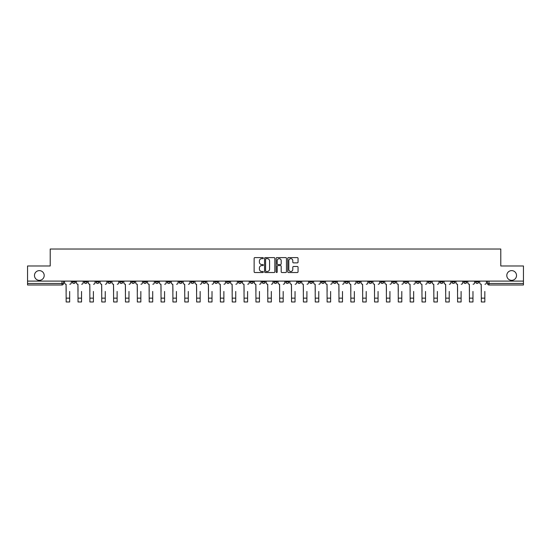 <?xml version="1.0" encoding="UTF-8"?>
<svg xmlns="http://www.w3.org/2000/svg" width="551" height="551" viewBox="0 0 551 551"><rect width="100%" height="100%" fill="white"/><g stroke="black" fill="none" stroke-linecap="round" stroke-linejoin="round"><path stroke-width="0.83" d="M263.337 258.123A0.523 0.523 0 0 0 262.813 257.599L254.886 257.599A0.744 0.744 0 0 0 254.135 258.35L254.135 271.781A0.744 0.744 0 0 0 254.886 272.525L262.813 272.525A0.523 0.523 0 0 0 263.337 272.008A0.523 0.523 0 0 0 262.813 271.485L261.787 271.485A2.39 2.39 0 0 1 259.397 269.095L259.397 267.972A2.39 2.39 0 0 1 261.787 265.589L262.813 265.589A0.523 0.523 0 0 0 263.337 265.065A0.523 0.523 0 0 0 262.813 264.542L261.787 264.542A2.39 2.39 0 0 1 259.397 262.152L259.397 261.036A2.39 2.39 0 0 1 261.787 258.646L262.813 258.646A0.523 0.523 0 0 0 263.337 258.123M506.796 275.479A4.869 4.869 0 0 0 511.665 280.349A4.869 4.869 0 0 0 516.528 275.479A4.869 4.869 0 0 0 511.665 270.617A4.869 4.869 0 0 0 506.796 275.479M34.472 275.479A4.869 4.869 0 0 0 39.335 280.349A4.869 4.869 0 0 0 44.204 275.479A4.869 4.869 0 0 0 39.335 270.617A4.869 4.869 0 0 0 34.472 275.479M463.763 281.106L463.763 281.947L466.807 281.947A1.522 1.522 0 0 1 465.285 283.462A1.522 1.522 0 0 1 463.763 281.947L463.763 281.106M392.594 281.106L392.594 281.947L395.639 281.947A1.522 1.522 0 0 1 394.117 283.462A1.522 1.522 0 0 1 392.594 281.947L392.594 281.106M380.734 281.106L380.734 281.947L383.772 281.947A1.522 1.522 0 0 1 382.256 283.462A1.522 1.522 0 0 1 380.734 281.947L380.734 281.106M309.566 281.106L309.566 281.947L312.603 281.947A1.522 1.522 0 0 1 311.088 283.462A1.522 1.522 0 0 1 309.566 281.947L309.566 281.106M297.705 281.106L297.705 281.947L300.743 281.947A1.522 1.522 0 0 1 299.221 283.462A1.522 1.522 0 0 1 297.705 281.947L297.705 281.106M285.838 281.106L285.838 281.947L288.882 281.947A1.522 1.522 0 0 1 287.36 283.462A1.522 1.522 0 0 1 285.838 281.947L285.838 281.106M262.118 281.106L262.118 281.947L265.162 281.947A1.522 1.522 0 0 1 263.64 283.462A1.522 1.522 0 0 1 262.118 281.947L262.118 281.106M238.397 281.947L238.397 281.106L238.397 281.947A1.522 1.522 0 0 0 239.912 283.462A1.522 1.522 0 0 1 238.397 281.947L241.434 281.947A1.522 1.522 0 0 1 239.912 283.462A1.522 1.522 0 0 0 241.434 281.947L241.434 281.106L241.434 281.947M226.537 281.947L226.537 281.106L226.537 281.947A1.522 1.522 0 0 0 228.052 283.462A1.522 1.522 0 0 1 226.537 281.947L229.574 281.947A1.522 1.522 0 0 1 228.052 283.462M214.67 281.947L214.67 281.106L214.67 281.947A1.522 1.522 0 0 0 216.192 283.462A1.522 1.522 0 0 1 214.67 281.947L217.714 281.947A1.522 1.522 0 0 1 216.192 283.462A1.522 1.522 0 0 0 217.714 281.947L217.714 281.106L217.714 281.947M202.809 281.106L202.809 281.947L205.854 281.947A1.522 1.522 0 0 1 204.331 283.462A1.522 1.522 0 0 1 202.809 281.947L202.809 281.106M190.949 281.106L190.949 281.947L193.993 281.947A1.522 1.522 0 0 1 192.471 283.462A1.522 1.522 0 0 1 190.949 281.947L190.949 281.106M179.089 281.106L179.089 281.947L182.126 281.947A1.522 1.522 0 0 1 180.611 283.462A1.522 1.522 0 0 1 179.089 281.947L179.089 281.106M167.228 281.947L167.228 281.106L167.228 281.947A1.522 1.522 0 0 0 168.744 283.462A1.522 1.522 0 0 1 167.228 281.947L170.266 281.947A1.522 1.522 0 0 1 168.744 283.462M143.501 281.947L143.501 281.106L143.501 281.947A1.522 1.522 0 0 0 145.023 283.462A1.522 1.522 0 0 1 143.501 281.947L146.545 281.947A1.522 1.522 0 0 1 145.023 283.462A1.522 1.522 0 0 0 146.545 281.947L146.545 281.106L146.545 281.947M131.641 281.947L131.641 281.106L131.641 281.947A1.522 1.522 0 0 0 133.163 283.462A1.522 1.522 0 0 1 131.641 281.947L134.685 281.947A1.522 1.522 0 0 1 133.163 283.462A1.522 1.522 0 0 0 134.685 281.947L134.685 281.106L134.685 281.947M119.781 281.947L119.781 281.106L119.781 281.947A1.522 1.522 0 0 0 121.303 283.462A1.522 1.522 0 0 1 119.781 281.947L122.825 281.947A1.522 1.522 0 0 1 121.303 283.462A1.522 1.522 0 0 0 122.825 281.947L122.825 281.106L122.825 281.947M107.92 281.947L107.92 281.106L107.92 281.947A1.522 1.522 0 0 0 109.442 283.462A1.522 1.522 0 0 1 107.92 281.947L110.958 281.947A1.522 1.522 0 0 1 109.442 283.462M96.06 281.947L96.06 281.106L96.06 281.947A1.522 1.522 0 0 0 97.575 283.462A1.522 1.522 0 0 1 96.06 281.947L99.097 281.947A1.522 1.522 0 0 1 97.575 283.462A1.522 1.522 0 0 0 99.097 281.947L99.097 281.106L99.097 281.947M84.193 281.947L84.193 281.106L84.193 281.947A1.522 1.522 0 0 0 85.715 283.462A1.522 1.522 0 0 1 84.193 281.947L87.237 281.947A1.522 1.522 0 0 1 85.715 283.462A1.522 1.522 0 0 0 87.237 281.947L87.237 281.106L87.237 281.947M297.313 262.861A0.744 0.744 0 0 0 298.057 262.118L298.057 258.35A0.744 0.744 0 0 0 297.313 257.599L288.504 257.599A0.744 0.744 0 0 0 287.76 258.35L287.76 271.781A0.744 0.744 0 0 0 288.504 272.525L297.313 272.525A0.744 0.744 0 0 0 298.057 271.781L298.057 267.228A0.744 0.744 0 0 0 297.313 266.484L293.545 266.484A0.744 0.744 0 0 0 292.795 267.228L292.795 269.487A1.997 1.997 0 0 1 290.797 271.485A1.997 1.997 0 0 1 288.807 269.487L288.807 260.644A1.997 1.997 0 0 1 290.797 258.646A1.997 1.997 0 0 1 292.795 260.644L292.795 262.118A0.744 0.744 0 0 0 293.545 262.861L297.313 262.861M27.55 281.106L27.55 265.975L50.21 265.975L50.21 249.018L500.79 249.018L500.79 265.975L523.45 265.975L523.45 281.106L27.55 281.106L27.55 283.462L63.517 283.462L63.517 281.106M274.846 258.35A0.744 0.744 0 0 0 274.102 257.599L265.293 257.599A0.744 0.744 0 0 0 264.549 258.35L264.549 271.781A0.744 0.744 0 0 0 265.293 272.525L274.102 272.525A0.744 0.744 0 0 0 274.846 271.781L274.846 258.35M276.898 257.599L285.707 257.599A0.744 0.744 0 0 1 286.451 258.35L286.451 271.781A0.744 0.744 0 0 1 285.707 272.525L281.94 272.525A0.744 0.744 0 0 1 281.189 271.781L281.189 266.333A0.744 0.744 0 0 0 280.445 265.589L277.945 265.589A0.744 0.744 0 0 0 277.201 266.333L277.201 272.008A0.523 0.523 0 0 1 276.678 272.525A0.523 0.523 0 0 1 276.154 272.008L276.154 258.35A0.744 0.744 0 0 1 276.898 257.599M487.483 281.106L487.483 283.462L523.45 283.462L523.45 284.984L489.006 284.984A1.522 1.522 0 0 1 487.483 283.462A1.522 1.522 0 0 0 489.006 284.984L489.006 281.106M523.45 281.106L523.45 283.462M61.994 281.106L61.994 284.984A1.522 1.522 0 0 0 63.517 283.462A1.522 1.522 0 0 1 61.994 284.984L27.55 284.984L27.55 283.462M478.667 281.106L478.667 281.947A1.522 1.522 0 0 1 477.145 283.462A1.522 1.522 0 0 1 475.623 281.947L478.667 281.947M475.623 281.106L475.623 281.947M466.807 281.106L466.807 281.947A1.522 1.522 0 0 1 465.285 283.462M454.94 281.106L454.94 281.947A1.522 1.522 0 0 1 453.425 283.462A1.522 1.522 0 0 1 451.903 281.947L454.94 281.947M451.903 281.106L451.903 281.947M443.08 281.106L443.08 281.947A1.522 1.522 0 0 1 441.558 283.462A1.522 1.522 0 0 1 440.042 281.947L443.08 281.947M440.042 281.106L440.042 281.947M431.219 281.106L431.219 281.947A1.522 1.522 0 0 1 429.697 283.462A1.522 1.522 0 0 1 428.175 281.947A1.522 1.522 0 0 0 429.697 283.462M428.175 281.106L428.175 281.947L431.219 281.947M419.359 281.106L419.359 281.947A1.522 1.522 0 0 1 417.837 283.462A1.522 1.522 0 0 1 416.315 281.947L419.359 281.947M416.315 281.106L416.315 281.947M407.499 281.106L407.499 281.947A1.522 1.522 0 0 1 405.977 283.462A1.522 1.522 0 0 1 404.455 281.947L407.499 281.947M404.455 281.106L404.455 281.947M395.639 281.106L395.639 281.947M383.772 281.106L383.772 281.947L383.772 281.106M371.911 281.106L371.911 281.947A1.522 1.522 0 0 1 370.389 283.462A1.522 1.522 0 0 1 368.874 281.947L371.911 281.947M368.874 281.106L368.874 281.947M360.051 281.106L360.051 281.947A1.522 1.522 0 0 1 358.529 283.462A1.522 1.522 0 0 1 357.007 281.947L360.051 281.947M357.007 281.106L357.007 281.947M348.191 281.106L348.191 281.947A1.522 1.522 0 0 1 346.669 283.462A1.522 1.522 0 0 1 345.146 281.947L348.191 281.947M345.146 281.106L345.146 281.947M336.33 281.106L336.33 281.947A1.522 1.522 0 0 1 334.808 283.462A1.522 1.522 0 0 1 333.286 281.947L336.33 281.947M333.286 281.106L333.286 281.947M324.463 281.106L324.463 281.947A1.522 1.522 0 0 1 322.948 283.462A1.522 1.522 0 0 1 321.426 281.947L324.463 281.947M321.426 281.106L321.426 281.947M312.603 281.106L312.603 281.947A1.522 1.522 0 0 1 311.088 283.462M300.743 281.106L300.743 281.947M288.882 281.947L288.882 281.106L288.882 281.947A1.522 1.522 0 0 1 287.36 283.462M277.022 281.106L277.022 281.947A1.522 1.522 0 0 1 275.5 283.462A1.522 1.522 0 0 1 273.978 281.947A1.522 1.522 0 0 0 275.5 283.462A1.522 1.522 0 0 0 277.022 281.947L273.978 281.947L273.978 281.106M265.162 281.947L265.162 281.106L265.162 281.947A1.522 1.522 0 0 1 263.64 283.462M253.295 281.106L253.295 281.947A1.522 1.522 0 0 1 251.779 283.462A1.522 1.522 0 0 1 250.257 281.947A1.522 1.522 0 0 0 251.779 283.462M250.257 281.106L250.257 281.947L253.295 281.947M229.574 281.106L229.574 281.947L229.574 281.106M205.854 281.947L205.854 281.106L205.854 281.947A1.522 1.522 0 0 1 204.331 283.462M193.993 281.947L193.993 281.106L193.993 281.947A1.522 1.522 0 0 1 192.471 283.462M182.126 281.947L182.126 281.106L182.126 281.947A1.522 1.522 0 0 1 180.611 283.462M170.266 281.106L170.266 281.947L170.266 281.106M158.406 281.947L158.406 281.106L158.406 281.947A1.522 1.522 0 0 1 156.883 283.462A1.522 1.522 0 0 1 155.361 281.947L158.406 281.947A1.522 1.522 0 0 1 156.883 283.462M155.361 281.106L155.361 281.947M110.958 281.106L110.958 281.947L110.958 281.106M75.377 281.106L75.377 281.947A1.522 1.522 0 0 1 73.855 283.462A1.522 1.522 0 0 1 72.333 281.947A1.522 1.522 0 0 0 73.855 283.462A1.522 1.522 0 0 0 75.377 281.947L75.377 281.106M72.333 281.106L72.333 281.947L75.377 281.947M266.112 258.646A0.523 0.523 0 0 0 265.596 259.17L265.596 270.961A0.523 0.523 0 0 0 266.112 271.485L267.194 271.485A2.39 2.39 0 0 0 269.584 269.095L269.584 261.036A2.39 2.39 0 0 0 267.194 258.646L266.112 258.646M281.189 260.678A1.997 1.997 0 0 0 279.192 258.681A1.997 1.997 0 0 0 277.201 260.678L277.201 263.798A0.744 0.744 0 0 0 277.945 264.542L280.445 264.542A0.744 0.744 0 0 0 281.189 263.798L281.189 260.678M64.543 282.704L64.543 281.106L64.543 282.704A1.522 1.522 0 0 0 66.065 284.226L66.175 291.451M66.065 284.226L66.175 301.982L69.674 301.982L69.674 291.451M71.306 282.704L71.306 281.106L71.306 282.704A1.522 1.522 0 0 1 69.784 284.226M69.674 301.982L66.175 301.982M76.403 282.704L76.403 281.106L76.403 282.704A1.522 1.522 0 0 0 77.925 284.226L78.035 291.451M77.925 284.226L78.035 301.982L81.534 301.982L81.534 291.451M83.167 282.704L83.167 281.106L83.167 282.704A1.522 1.522 0 0 1 81.651 284.226M88.263 282.704L88.263 281.106L88.263 282.704A1.522 1.522 0 0 0 89.785 284.226L89.896 291.451M89.785 284.226L89.896 301.982L93.394 301.982L93.394 291.451M95.034 282.704L95.034 281.106L95.034 282.704A1.522 1.522 0 0 1 93.512 284.226M100.124 282.704L100.124 281.106L100.124 282.704A1.522 1.522 0 0 0 101.646 284.226L101.763 291.451M101.646 284.226L101.763 301.982L105.255 301.982L105.255 291.451M106.894 282.704L106.894 281.106L106.894 282.704A1.522 1.522 0 0 1 105.372 284.226M81.534 301.982L78.035 301.982M93.394 301.982L89.896 301.982M105.255 301.982L101.763 301.982M111.984 282.704L111.984 281.106L111.984 282.704A1.522 1.522 0 0 0 113.506 284.226L113.623 291.451M113.506 284.226L113.623 301.982L117.122 301.982L117.122 291.451M118.754 282.704L118.754 281.106L118.754 282.704A1.522 1.522 0 0 1 117.232 284.226M123.851 282.704L123.851 281.106L123.851 282.704A1.522 1.522 0 0 0 125.366 284.226L125.483 291.451M125.366 284.226L125.483 301.982L128.982 301.982L128.982 291.451M130.615 282.704L130.615 281.106L130.615 282.704A1.522 1.522 0 0 1 129.092 284.226M117.122 301.982L113.623 301.982M128.982 301.982L125.483 301.982M135.711 282.704L135.711 281.106L135.711 282.704A1.522 1.522 0 0 0 137.233 284.226L137.344 291.451M137.233 284.226L137.344 301.982L140.842 301.982L140.842 291.451M142.475 282.704L142.475 281.106L142.475 282.704A1.522 1.522 0 0 1 140.96 284.226M147.572 282.704L147.572 281.106L147.572 282.704A1.522 1.522 0 0 0 149.094 284.226L149.204 291.451M149.094 284.226L149.204 301.982L152.703 301.982L152.703 291.451M154.335 282.704L154.335 281.106L154.335 282.704A1.522 1.522 0 0 1 152.82 284.226M159.432 282.704L159.432 281.106L159.432 282.704A1.522 1.522 0 0 0 160.954 284.226L161.064 291.451M160.954 284.226L161.064 301.982L164.563 301.982L164.563 291.451M166.202 282.704L166.202 281.106L166.202 282.704A1.522 1.522 0 0 1 164.68 284.226M171.292 282.704L171.292 281.106L171.292 282.704A1.522 1.522 0 0 0 172.814 284.226L172.931 291.451M172.814 284.226L172.931 301.982L176.423 301.982L176.423 291.451M178.063 282.704L178.063 281.106L178.063 282.704A1.522 1.522 0 0 1 176.54 284.226M183.152 282.704L183.152 281.106L183.152 282.704A1.522 1.522 0 0 0 184.675 284.226L184.792 291.451M184.675 284.226L184.792 301.982L188.29 301.982L188.29 291.451M189.923 282.704L189.923 281.106L189.923 282.704A1.522 1.522 0 0 1 188.401 284.226M195.02 282.704L195.02 281.106L195.02 282.704A1.522 1.522 0 0 0 196.535 284.226L196.652 291.451M196.535 284.226L196.652 301.982L200.151 301.982L200.151 291.451M201.783 282.704L201.783 281.106L201.783 282.704A1.522 1.522 0 0 1 200.261 284.226M206.88 282.704L206.88 281.106L206.88 282.704A1.522 1.522 0 0 0 208.402 284.226L208.512 291.451M208.402 284.226L208.512 301.982L212.011 301.982L212.011 291.451M213.643 282.704L213.643 281.106L213.643 282.704A1.522 1.522 0 0 1 212.128 284.226M218.74 282.704L218.74 281.106L218.74 282.704A1.522 1.522 0 0 0 220.262 284.226L220.372 291.451M220.262 284.226L220.372 301.982L223.871 301.982L223.871 291.451M225.504 282.704L225.504 281.106L225.504 282.704A1.522 1.522 0 0 1 223.988 284.226M140.842 301.982L137.344 301.982M152.703 301.982L149.204 301.982M164.563 301.982L161.064 301.982M176.423 301.982L172.931 301.982M188.29 301.982L184.792 301.982M200.151 301.982L196.652 301.982M212.011 301.982L208.512 301.982M223.871 301.982L220.372 301.982M230.6 282.704L230.6 281.106L230.6 282.704A1.522 1.522 0 0 0 232.123 284.226L232.233 291.451M232.123 284.226L232.233 301.982L235.732 301.982L235.732 291.451M237.371 282.704L237.371 281.106L237.371 282.704A1.522 1.522 0 0 1 235.849 284.226M235.732 301.982L232.233 301.982M242.461 282.704L242.461 281.106L242.461 282.704A1.522 1.522 0 0 0 243.983 284.226L244.1 291.451M243.983 284.226L244.1 301.982L247.592 301.982L247.592 291.451M249.231 282.704L249.231 281.106L249.231 282.704A1.522 1.522 0 0 1 247.709 284.226M247.592 301.982L244.1 301.982M254.321 282.704L254.321 281.106L254.321 282.704A1.522 1.522 0 0 0 255.843 284.226L255.96 291.451M255.843 284.226L255.96 301.982L259.459 301.982L259.459 291.451M261.091 282.704L261.091 281.106L261.091 282.704A1.522 1.522 0 0 1 259.569 284.226M266.188 282.704L266.188 281.106L266.188 282.704A1.522 1.522 0 0 0 267.703 284.226L267.82 291.451M267.703 284.226L267.82 301.982L271.319 301.982L271.319 291.451M272.952 282.704L272.952 281.106L272.952 282.704A1.522 1.522 0 0 1 271.429 284.226M278.048 282.704L278.048 281.106L278.048 282.704A1.522 1.522 0 0 0 279.571 284.226L279.681 291.451M279.571 284.226L279.681 301.982L283.18 301.982L283.18 291.451M284.812 282.704L284.812 281.106L284.812 282.704A1.522 1.522 0 0 1 283.297 284.226M289.909 282.704L289.909 281.106L289.909 282.704A1.522 1.522 0 0 0 291.431 284.226L291.541 291.451M291.431 284.226L291.541 301.982L295.04 301.982L295.04 291.451M296.679 282.704L296.679 281.106L296.679 282.704A1.522 1.522 0 0 1 295.157 284.226M301.769 282.704L301.769 281.106L301.769 282.704A1.522 1.522 0 0 0 303.291 284.226L303.408 291.451M303.291 284.226L303.408 301.982L306.9 301.982L306.9 291.451M308.539 282.704L308.539 281.106L308.539 282.704A1.522 1.522 0 0 1 307.017 284.226M313.629 282.704L313.629 281.106L313.629 282.704A1.522 1.522 0 0 0 315.151 284.226L315.268 291.451M315.151 284.226L315.268 301.982L318.767 301.982L318.767 291.451M320.4 282.704L320.4 281.106L320.4 282.704A1.522 1.522 0 0 1 318.877 284.226M325.496 282.704L325.496 281.106L325.496 282.704A1.522 1.522 0 0 0 327.012 284.226L327.129 291.451M327.012 284.226L327.129 301.982L330.628 301.982L330.628 291.451M332.26 282.704L332.26 281.106L332.26 282.704A1.522 1.522 0 0 1 330.738 284.226M337.357 282.704L337.357 281.106L337.357 282.704A1.522 1.522 0 0 0 338.872 284.226L338.989 291.451M338.872 284.226L338.989 301.982L342.488 301.982L342.488 291.451M344.12 282.704L344.12 281.106L344.12 282.704A1.522 1.522 0 0 1 342.598 284.226M349.217 282.704L349.217 281.106L349.217 282.704A1.522 1.522 0 0 0 350.739 284.226L350.849 291.451M350.739 284.226L350.849 301.982L354.348 301.982L354.348 291.451M355.98 282.704L355.98 281.106L355.98 282.704A1.522 1.522 0 0 1 354.465 284.226M361.077 282.704L361.077 281.106L361.077 282.704A1.522 1.522 0 0 0 362.599 284.226L362.71 291.451M362.599 284.226L362.71 301.982L366.208 301.982L366.208 291.451M367.848 282.704L367.848 281.106L367.848 282.704A1.522 1.522 0 0 1 366.325 284.226M372.937 282.704L372.937 281.106L372.937 282.704A1.522 1.522 0 0 0 374.46 284.226L374.577 291.451M374.46 284.226L374.577 301.982L378.069 301.982L378.069 291.451M379.708 282.704L379.708 281.106L379.708 282.704A1.522 1.522 0 0 1 378.186 284.226M384.798 282.704L384.798 281.106L384.798 282.704A1.522 1.522 0 0 0 386.32 284.226L386.437 291.451M386.32 284.226L386.437 301.982L389.936 301.982L389.936 291.451M391.568 282.704L391.568 281.106L391.568 282.704A1.522 1.522 0 0 1 390.046 284.226M396.665 282.704L396.665 281.106L396.665 282.704A1.522 1.522 0 0 0 398.18 284.226L398.297 291.451M398.18 284.226L398.297 301.982L401.796 301.982L401.796 291.451M403.428 282.704L403.428 281.106L403.428 282.704A1.522 1.522 0 0 1 401.906 284.226M408.525 282.704L408.525 281.106L408.525 282.704A1.522 1.522 0 0 0 410.04 284.226L410.158 291.451M410.04 284.226L410.158 301.982L413.656 301.982L413.656 291.451M415.289 282.704L415.289 281.106L415.289 282.704A1.522 1.522 0 0 1 413.767 284.226M420.385 282.704L420.385 281.106L420.385 282.704A1.522 1.522 0 0 0 421.908 284.226L422.018 291.451M421.908 284.226L422.018 301.982L425.517 301.982L425.517 291.451M427.149 282.704L427.149 281.106L427.149 282.704A1.522 1.522 0 0 1 425.634 284.226M432.246 282.704L432.246 281.106L432.246 282.704A1.522 1.522 0 0 0 433.768 284.226L433.878 291.451M433.768 284.226L433.878 301.982L437.377 301.982L437.377 291.451M439.016 282.704L439.016 281.106L439.016 282.704A1.522 1.522 0 0 1 437.494 284.226M444.106 282.704L444.106 281.106L444.106 282.704A1.522 1.522 0 0 0 445.628 284.226L445.745 291.451M445.628 284.226L445.745 301.982L449.237 301.982L449.237 291.451M450.876 282.704L450.876 281.106L450.876 282.704A1.522 1.522 0 0 1 449.354 284.226M455.966 282.704L455.966 281.106L455.966 282.704A1.522 1.522 0 0 0 457.488 284.226L457.605 291.451M457.488 284.226L457.605 301.982L461.104 301.982L461.104 291.451M462.737 282.704L462.737 281.106L462.737 282.704A1.522 1.522 0 0 1 461.215 284.226M467.833 282.704L467.833 281.106L467.833 282.704A1.522 1.522 0 0 0 469.349 284.226L469.466 291.451M469.349 284.226L469.466 301.982L472.965 301.982L472.965 291.451M474.597 282.704L474.597 281.106L474.597 282.704A1.522 1.522 0 0 1 473.075 284.226M271.319 301.982L267.82 301.982M283.18 301.982L279.681 301.982M295.04 301.982L291.541 301.982M306.9 301.982L303.408 301.982M318.767 301.982L315.268 301.982M342.488 301.982L338.989 301.982M354.348 301.982L350.849 301.982M366.208 301.982L362.71 301.982M378.069 301.982L374.577 301.982M389.936 301.982L386.437 301.982M401.796 301.982L398.297 301.982M413.656 301.982L410.158 301.982M425.517 301.982L422.018 301.982M437.377 301.982L433.878 301.982M449.237 301.982L445.745 301.982M461.104 301.982L457.605 301.982M472.965 301.982L469.466 301.982M479.694 282.704L479.694 281.106L479.694 282.704A1.522 1.522 0 0 0 481.216 284.226L481.326 291.451M481.216 284.226L481.326 301.982L484.825 301.982L484.825 291.451M486.457 282.704L486.457 281.106L486.457 282.704A1.522 1.522 0 0 1 484.935 284.226M484.825 301.982L481.326 301.982M69.674 298.139L66.175 298.139M81.534 298.139L78.035 298.139M93.394 298.139L89.896 298.139M105.255 298.139L101.763 298.139M117.122 298.139L113.623 298.139M128.982 298.139L125.483 298.139M140.842 298.139L137.344 298.139M152.703 298.139L149.204 298.139M164.563 298.139L161.064 298.139M176.423 298.139L172.931 298.139M188.29 298.139L184.792 298.139M200.151 298.139L196.652 298.139M212.011 298.139L208.512 298.139M223.871 298.139L220.372 298.139M235.732 298.139L232.233 298.139M247.592 298.139L244.1 298.139M259.459 298.139L255.96 298.139M271.319 298.139L267.82 298.139M283.18 298.139L279.681 298.139M295.04 298.139L291.541 298.139M306.9 298.139L303.408 298.139M318.767 298.139L315.268 298.139M330.628 298.139L327.129 298.139M342.488 298.139L338.989 298.139M354.348 298.139L350.849 298.139M366.208 298.139L362.71 298.139M378.069 298.139L374.577 298.139M389.936 298.139L386.437 298.139M401.796 298.139L398.297 298.139M413.656 298.139L410.158 298.139M425.517 298.139L422.018 298.139M437.377 298.139L433.878 298.139M449.237 298.139L445.745 298.139M461.104 298.139L457.605 298.139M472.965 298.139L469.466 298.139M484.825 298.139L481.326 298.139"/></g></svg>

